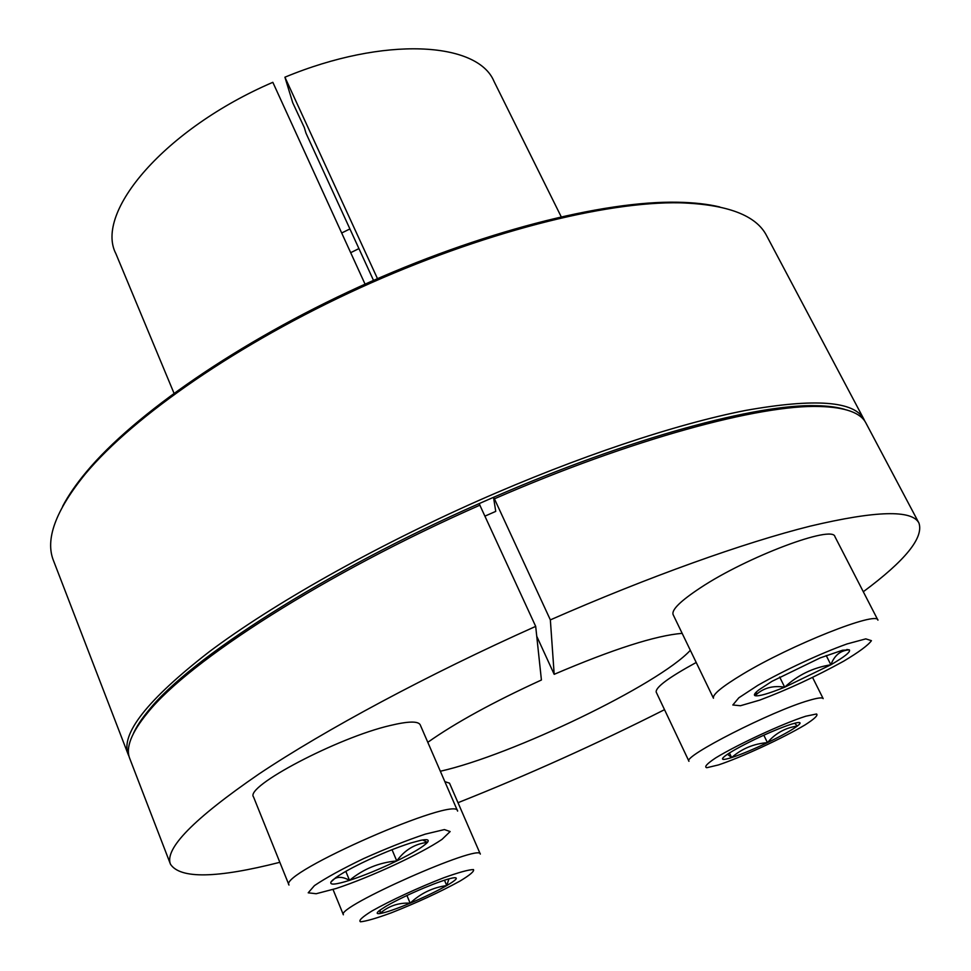 <?xml version="1.0" encoding="UTF-8"?>
<svg xmlns="http://www.w3.org/2000/svg" width="971" height="971" viewBox="0 0 971 971"><rect width="100%" height="100%" fill="white"/><g stroke="black" fill="none" stroke-linecap="round" stroke-linejoin="round"><path stroke-width="1.46" d="M863.304 591.74C905.239 560.619 923.797 537.74 918.967 523.114L865.926 423.028C860.731 412.736 845.256 407.213 819.5 406.485C760.123 404.519 632.097 438.843 494.409 498.815L493.511 497.322L479.128 503.621L535.689 626.38L541.417 680.003C493.147 702.118 455.278 722.885 427.798 742.305M440.349 771.241C511.923 755.22 658.569 684.713 690.332 650.303M682.164 633.347C655.753 635.507 613.089 649.162 554.186 674.323L536.745 636.272M350.689 252.678L358.93 248.6M561.177 216.715L493.972 81.297C477.611 41.753 384.516 35.878 284.916 77.195L292.732 102.756L304.287 127.504L305.999 133.185L373.519 280.401M341.683 232.991L349.912 228.938M494.409 498.815L550.351 619.886L554.186 674.323M844.782 409.41C837.451 407.165 828.105 405.927 816.732 405.696C757.55 403.693 630.288 437.763 493.511 497.322L495.744 511.389L485.039 516.087M284.916 77.195L377.488 278.653M173.979 393.182L115.852 253.613C94.369 212.37 164.754 128.755 272.839 82.317L365.06 284.151M479.128 503.621C324.897 571.531 189.988 658.641 148.939 710.019C141.645 718.758 136.45 726.624 133.343 733.627M480.002 505.126C324.727 573.509 188.932 661.105 147.726 712.641C131.376 732.559 125.38 747.852 129.75 758.521L170.471 864.226C180.254 879.022 216.703 878.379 279.842 862.309M535.689 626.38C428.029 674.469 324.812 729.986 258.844 774.069C193.702 818.832 164.245 848.885 170.471 864.226M457.996 802.701C527.836 774.943 596.68 743.932 664.516 709.68M918.967 523.114C912.182 509.605 875.988 510.6 810.421 526.088C744.526 542.558 649.393 576.446 550.351 619.886M864.882 421.293L864.02 419.448C854.601 401.084 815.167 398.074 745.704 410.417C676.156 423.975 577.611 456.71 477.987 500.83C372.415 547.68 272.366 604.435 209.299 651.711C147.143 699.97 120.149 734.319 128.293 754.746L129.119 756.591M719.766 206.957C707.883 204.116 693.864 202.538 677.722 202.223C603.149 200.681 479.892 231.826 359.294 286.773C238.708 341.743 134.326 414.326 86.577 471.627C76.211 484.019 68.213 495.623 62.569 506.461M864.02 419.448L766.665 235.795C756.36 215.392 727.522 204.396 680.161 202.818C605.249 201.276 481.228 232.652 359.828 287.95C238.453 343.285 133.403 416.304 85.412 473.848C55.541 510.637 44.909 539.609 53.551 560.777L128.293 754.746M331.038 881.899C335.298 876.412 341.464 875.891 349.524 880.345C363.324 868.972 379.066 862.503 396.763 860.937C379.855 869.069 364.113 875.551 349.524 880.345C335.529 884.751 329.363 885.261 331.038 881.899L335.602 877.772C341.246 873.73 349.912 868.839 361.6 863.098C379.527 854.456 395.925 847.744 410.782 842.986L420.916 840.279C427.337 839.041 429.51 839.745 427.434 842.391C423.526 846.615 413.306 852.793 396.763 860.937C404.773 849.953 414.993 843.775 427.434 842.391L422.688 839.964M345.822 871.351L349.524 880.345M390.087 725.531C408.172 721.186 418.222 720.955 420.225 724.852L457.62 811.088C457.887 794.715 278.082 873.366 288.994 885.054L253.54 796.96C244.461 786.741 337.52 737.669 390.087 725.531M392.029 849.698L396.763 860.937M756.761 691.619L755.074 695.685C753.496 695.03 754.77 693.076 758.873 689.859L771.969 681.339L820.143 657.913L842.525 650.23L849.382 649.878C850.79 651.82 844.624 656.784 830.873 664.783L784.689 687.189C768.571 693.695 758.691 696.523 755.074 695.685C762.842 688.087 772.71 685.259 784.689 687.189C797.64 675.112 813.03 667.647 830.873 664.783C834.49 655.231 840.668 650.267 849.382 649.878L846.809 649.514M779.664 677.03L784.689 687.189M826.212 655.522L830.873 664.783M673.109 614.594C671.422 609.861 680.525 600.94 700.407 587.819C746.954 556.869 833.106 524.498 834.951 536.696L877.942 620.166C877.553 610.613 790.892 644.95 742.645 674.214C722.048 686.631 712.326 694.641 713.454 698.222L673.109 614.594M754.722 739.441C769.615 732.352 781.922 727.243 791.632 724.111L796.329 722.837C800.954 721.914 801.293 722.994 797.337 726.041C791.486 730.301 781.521 735.836 767.442 742.645C753.241 749.406 741.31 754.382 731.624 757.586C722.606 760.402 720.264 759.977 724.621 756.312L724.742 756.215C730.192 752.088 740.193 746.505 754.722 739.441M763.813 735.205L767.442 742.645C775.344 733.323 785.308 727.789 797.337 726.041L794.691 723.225M727.51 754.236L731.624 757.586C741.735 748.714 753.678 743.737 767.442 742.645M729.427 752.998L731.624 757.586M812.606 677.515L823.165 698.635C822.376 697.251 817.655 697.833 809.001 700.407C772.224 710.796 681.945 756.858 688.973 761.3L656.178 692.056C655.534 687.25 668.885 677.394 696.219 662.477M454.282 877.735C458.555 877.541 456.042 880.151 446.757 885.564C436.816 891.196 424.618 897.058 410.15 903.176C395.816 909.135 385.705 912.594 379.855 913.577C376.36 914.014 376.311 912.934 379.71 910.325L386.094 906.222C396.156 900.457 408.767 894.376 423.926 887.98C437.084 882.542 446.636 879.204 452.595 877.978L454.282 877.735M406.934 895.505L410.15 903.176C420.589 893.356 432.787 887.482 446.757 885.564L448.93 878.864M410.15 903.176C398.498 902.569 388.4 906.04 379.855 913.577L380.341 909.863M444.475 880.212L446.757 885.564M444.852 781.643L449.512 783.16L480.317 854.104C481.046 842.937 335.444 907.351 343.382 914.779L333.029 889.485M336.16 888.489L316.182 893.733L308.208 892.81L314.434 885.613C325.795 877.93 342.193 868.924 363.615 858.595C386.179 848.496 406.752 840.328 425.334 834.113L444.415 829.574L450.143 831.552L442.036 839.369C420.613 853.934 371.056 876.922 336.16 888.489M757.926 685.283C784.641 670.087 820.361 653.495 846.943 643.967L865.792 638.869L871.436 640.678C868.208 645.217 858.947 652.051 843.665 661.19C815.482 676.726 787.493 689.701 759.674 700.14L740.436 705.735L732.826 704.995L738.858 697.785L757.926 685.283M805.76 716.222L816.562 713.976C818.322 715.226 814.511 718.856 805.129 724.864C782.505 738.336 741.686 757.198 718.431 764.942L706.779 767.721C703.951 767.017 706.937 763.728 715.724 757.878C737.911 744.32 782.59 723.638 805.76 716.222M460.036 881.049C439.899 892.07 416.972 902.678 391.252 912.849C376.59 918.214 366.358 921.2 360.532 921.807C358.311 920.714 362.049 917.146 371.747 911.101C390.184 900.663 419.035 887.312 443.868 877.723C458.798 872.383 468.653 869.664 473.472 869.567C474.54 871.157 470.061 874.992 460.036 881.049M148.939 710.019L147.726 712.641M816.732 405.696L819.5 406.485M86.577 471.627L85.412 473.848M677.722 202.223L680.161 202.818"/></g></svg>
